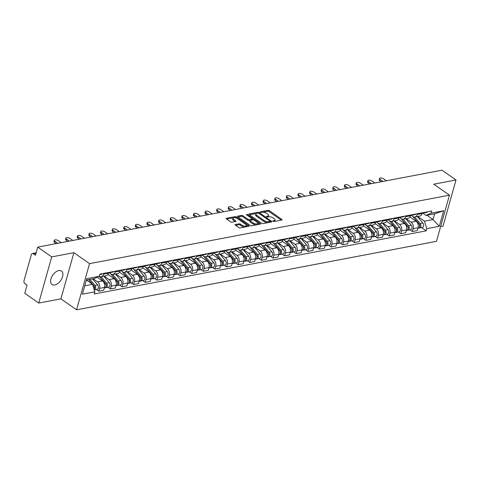 <?xml version="1.0" encoding="UTF-8"?>
<svg xmlns="http://www.w3.org/2000/svg" width="480" height="480" viewBox="0 0 480 480"><rect width="100%" height="100%" fill="white"/><g stroke="black" fill="none" stroke-linecap="round" stroke-linejoin="round"><path stroke-width="0.72" d="M273.012 221.256A0.726 0.306 15.7 0 0 274.002 221.496L281.772 220.02A1.038 0.432 15.7 0 0 282.078 219.816A1.038 0.432 15.7 0 0 281.814 219.396L269.412 210.708A1.038 0.432 15.7 0 0 267.996 210.366L260.232 211.842A0.726 0.306 15.7 0 0 260.016 211.986A0.726 0.306 15.7 0 0 260.202 212.28A0.726 0.306 15.7 0 0 261.192 212.52L262.2 212.328A3.318 1.386 15.7 0 1 266.742 213.426L267.774 214.152A3.318 1.386 15.7 0 1 268.626 215.49A3.318 1.386 15.7 0 1 267.642 216.138L266.634 216.33A0.726 0.306 15.7 0 0 266.418 216.474A0.726 0.306 15.7 0 0 266.604 216.768A0.726 0.306 15.7 0 0 267.6 217.008L268.602 216.816A3.318 1.386 15.7 0 1 273.144 217.914L274.182 218.64A3.318 1.386 15.7 0 1 275.034 219.978A3.318 1.386 15.7 0 1 274.044 220.626L273.042 220.818A0.726 0.306 15.7 0 0 272.826 220.962A0.726 0.306 15.7 0 0 273.012 221.256M54.732 284.988A8.232 4.806 125 0 0 61.812 278.646A8.232 4.806 125 0 0 61.476 271.044A8.232 4.806 125 0 0 58.776 270.588A8.232 4.806 125 0 0 51.696 276.93A8.232 4.806 125 0 0 52.032 284.532A8.232 4.806 125 0 0 54.732 284.988M235.368 224.52A1.038 0.432 15.7 0 0 235.056 224.724A1.038 0.432 15.7 0 0 235.32 225.144L238.8 227.58A1.038 0.432 15.7 0 0 240.222 227.922L248.844 226.284A1.038 0.432 15.7 0 0 249.156 226.08A1.038 0.432 15.7 0 0 248.886 225.66L236.49 216.972A1.038 0.432 15.7 0 0 235.068 216.63L226.446 218.268A1.038 0.432 15.7 0 0 226.14 218.472A1.038 0.432 15.7 0 0 226.404 218.892L230.604 221.838A1.038 0.432 15.7 0 0 232.026 222.18L235.716 221.478A1.038 0.432 15.7 0 0 236.022 221.274A1.038 0.432 15.7 0 0 235.758 220.854L233.676 219.396A2.772 1.158 15.7 0 1 232.962 218.274A2.772 1.158 15.7 0 1 234.786 217.698A2.772 1.158 15.7 0 1 237.582 218.652L245.748 224.37A2.772 1.158 15.7 0 1 246.456 225.492A2.772 1.158 15.7 0 1 244.632 226.068A2.772 1.158 15.7 0 1 241.836 225.114L240.474 224.16A1.038 0.432 15.7 0 0 239.058 223.818L235.368 224.52L235.212 225.054M89.538 263.652L73.89 252.684L51.702 256.908L37.74 247.122L442.038 170.196L456 179.976L433.812 184.2L449.46 195.168L89.538 263.652L76.56 309.804L436.482 241.32L449.46 195.168M261.528 223.254A1.038 0.432 15.7 0 0 262.95 223.596L271.572 221.958A1.038 0.432 15.7 0 0 271.884 221.754A1.038 0.432 15.7 0 0 271.614 221.334L259.218 212.646A1.038 0.432 15.7 0 0 257.802 212.304L249.174 213.948A1.038 0.432 15.7 0 0 248.868 214.146A1.038 0.432 15.7 0 0 249.132 214.566L261.528 223.254M260.208 224.118L251.586 225.762A1.038 0.432 15.7 0 1 250.164 225.414L237.768 216.732A1.038 0.432 15.7 0 1 237.504 216.312A1.038 0.432 15.7 0 1 237.81 216.108L241.5 215.406A1.038 0.432 15.7 0 1 242.922 215.748L247.95 219.27A1.038 0.432 15.7 0 0 249.366 219.618L251.814 219.15A1.038 0.432 15.7 0 0 252.126 218.946A1.038 0.432 15.7 0 0 251.856 218.526L246.624 214.86A0.726 0.306 15.7 0 1 246.438 214.566A0.726 0.306 15.7 0 1 246.918 214.416A0.726 0.306 15.7 0 1 247.65 214.668L260.25 223.5A1.038 0.432 15.7 0 1 260.52 223.92A1.038 0.432 15.7 0 1 260.208 224.118M51.702 256.908L38.724 303.06L24.762 293.28L27.06 285.108L24.882 283.584A2.112 1.47 -100.8 0 1 24 280.752L31.344 254.628A2.112 1.47 -100.8 0 1 32.352 253.536L36.138 252.816M440.628 226.59L443.028 226.134L456 179.976M38.724 303.06L60.912 298.842L76.56 309.804M37.74 247.122L35.442 255.288L33.264 253.764A2.112 1.47 -100.8 0 0 32.352 253.536M417.396 213.72L417.18 214.488A4.854 3.378 79.2 0 1 414.864 216.996L419.778 216.06A4.854 3.378 -100.8 0 0 422.094 213.552L422.31 212.784M406.11 218.658L411.15 222.192A4.854 3.378 79.2 0 1 413.184 228.702L418.098 227.766A4.854 3.378 -100.8 0 0 416.064 221.256L409.95 216.972M418.098 227.766L417.306 230.58L412.392 231.516L409.98 229.824M414.864 216.996A4.854 3.378 79.2 0 1 412.758 216.468L411.15 215.34M413.184 228.702L412.392 231.516M405.78 215.928L405.564 216.696A4.854 3.378 79.2 0 1 403.248 219.204L408.162 218.268A4.854 3.378 -100.8 0 0 410.478 215.76L410.694 214.992M398.37 232.038L400.782 233.73L405.696 232.794L406.482 229.974A4.854 3.378 -100.8 0 0 404.448 223.47L398.334 219.18M403.248 219.204A4.854 3.378 79.2 0 1 401.148 218.682L399.534 217.554M394.494 220.866L399.534 224.406A4.854 3.378 79.2 0 1 401.568 230.91L400.782 233.73M394.17 218.136L393.954 218.904A4.854 3.378 79.2 0 1 391.632 221.412L396.546 220.476A4.854 3.378 -100.8 0 0 398.868 217.968L399.084 217.2M386.754 234.246L389.166 235.938L394.08 235.002L394.872 232.188A4.854 3.378 -100.8 0 0 392.838 225.678L386.718 221.394M391.632 221.412A4.854 3.378 79.2 0 1 389.532 220.89L387.918 219.762M382.878 223.08L387.924 226.614A4.854 3.378 79.2 0 1 389.958 233.124L389.166 235.938M382.554 220.35L382.338 221.118A4.854 3.378 79.2 0 1 380.016 223.626L384.93 222.69A4.854 3.378 -100.8 0 0 387.252 220.182L387.468 219.414M375.138 236.46L377.55 238.146L382.464 237.21L383.256 234.396A4.854 3.378 -100.8 0 0 381.222 227.886L375.102 223.602M380.016 223.626A4.854 3.378 79.2 0 1 377.916 223.098L376.302 221.97M371.262 225.288L376.308 228.822A4.854 3.378 79.2 0 1 378.342 235.332L377.55 238.146M370.938 222.558L370.722 223.326A4.854 3.378 79.2 0 1 368.4 225.834L373.314 224.898A4.854 3.378 -100.8 0 0 375.636 222.39L375.852 221.622M363.522 238.668L365.934 240.36L370.848 239.424L371.64 236.604A4.854 3.378 -100.8 0 0 369.606 230.1L363.486 225.81M368.4 225.834A4.854 3.378 79.2 0 1 366.3 225.312L364.692 224.184M359.646 227.496L364.692 231.036A4.854 3.378 79.2 0 1 366.726 237.54L365.934 240.36M359.322 224.766L359.106 225.534A4.854 3.378 79.2 0 1 356.784 228.042L361.698 227.106A4.854 3.378 -100.8 0 0 364.02 224.598L364.236 223.83M351.906 240.876L354.318 242.568L359.232 241.632L360.024 238.818A4.854 3.378 -100.8 0 0 357.99 232.308L351.87 228.024M356.784 228.042A4.854 3.378 79.2 0 1 354.684 227.52L353.076 226.392M348.03 229.71L353.076 233.244A4.854 3.378 79.2 0 1 355.11 239.754L354.318 242.568M347.706 226.98L347.49 227.748A4.854 3.378 79.2 0 1 345.168 230.256L350.082 229.32A4.854 3.378 -100.8 0 0 352.404 226.812L352.62 226.044M340.29 243.09L342.702 244.776L347.616 243.84L348.408 241.026A4.854 3.378 -100.8 0 0 346.374 234.516L340.254 230.232M345.168 230.256A4.854 3.378 79.2 0 1 343.068 229.728L341.46 228.6M336.414 231.918L341.46 235.452A4.854 3.378 79.2 0 1 343.494 241.962L342.702 244.776M336.09 229.188L335.874 229.956A4.854 3.378 79.2 0 1 333.552 232.464L338.472 231.528A4.854 3.378 -100.8 0 0 340.788 229.02L341.004 228.252M328.674 245.298L331.086 246.99L336 246.054L336.792 243.24A4.854 3.378 -100.8 0 0 334.758 236.73L328.644 232.44M333.552 232.464A4.854 3.378 79.2 0 1 331.452 231.942L329.844 230.814M324.804 234.132L329.844 237.666A4.854 3.378 79.2 0 1 331.878 244.17L331.086 246.99M324.474 231.396L324.258 232.164A4.854 3.378 79.2 0 1 321.942 234.672L326.856 233.736A4.854 3.378 -100.8 0 0 329.172 231.228L329.388 230.46M317.058 247.506L319.47 249.198L324.384 248.262L325.176 245.448A4.854 3.378 -100.8 0 0 323.142 238.938L317.028 234.654M321.942 234.672A4.854 3.378 79.2 0 1 319.836 234.15L318.228 233.022M313.188 236.34L318.228 239.874A4.854 3.378 79.2 0 1 320.262 246.384L319.47 249.198M312.858 233.61L312.642 234.378A4.854 3.378 79.2 0 1 310.326 236.886L315.24 235.95A4.854 3.378 -100.8 0 0 317.556 233.442L317.772 232.674M305.448 249.72L307.86 251.406L312.774 250.47L313.56 247.656A4.854 3.378 -100.8 0 0 311.526 241.146L305.412 236.862M310.326 236.886A4.854 3.378 79.2 0 1 308.226 236.358L306.612 235.23M301.572 238.548L306.612 242.082A4.854 3.378 79.2 0 1 308.646 248.592L307.86 251.406M301.248 235.818L301.032 236.586A4.854 3.378 79.2 0 1 298.71 239.094L303.624 238.158A4.854 3.378 -100.8 0 0 305.946 235.65L306.162 234.882M293.832 251.928L296.244 253.62L301.158 252.684L301.95 249.87A4.854 3.378 -100.8 0 0 299.916 243.36L293.796 239.07M298.71 239.094A4.854 3.378 79.2 0 1 296.61 238.572L294.996 237.444M289.956 240.762L295.002 244.296A4.854 3.378 79.2 0 1 297.036 250.8L296.244 253.62M289.632 238.026L289.416 238.794A4.854 3.378 79.2 0 1 287.094 241.302L292.008 240.366A4.854 3.378 -100.8 0 0 294.33 237.858L294.546 237.096M282.216 254.136L284.628 255.828L289.542 254.892L290.334 252.078A4.854 3.378 -100.8 0 0 288.3 245.568L282.18 241.284M287.094 241.302A4.854 3.378 79.2 0 1 284.994 240.78L283.386 239.652M278.34 242.97L283.386 246.504A4.854 3.378 79.2 0 1 285.42 253.014L284.628 255.828M278.016 240.24L277.8 241.008A4.854 3.378 79.2 0 1 275.478 243.516L280.392 242.58A4.854 3.378 -100.8 0 0 282.714 240.072L282.93 239.304M270.6 256.35L273.012 258.036L277.926 257.1L278.718 254.286A4.854 3.378 -100.8 0 0 276.684 247.782L270.564 243.492M275.478 243.516A4.854 3.378 79.2 0 1 273.378 242.988L271.77 241.86M266.724 245.178L271.77 248.712A4.854 3.378 79.2 0 1 273.804 255.222L273.012 258.036M266.4 242.448L266.184 243.216A4.854 3.378 79.2 0 1 263.862 245.724L268.776 244.788A4.854 3.378 -100.8 0 0 271.098 242.28L271.314 241.512M258.984 258.558L261.396 260.25L266.31 259.314L267.102 256.5A4.854 3.378 -100.8 0 0 265.068 249.99L258.948 245.7M263.862 245.724A4.854 3.378 79.2 0 1 261.762 245.202L260.154 244.074M255.108 247.392L260.154 250.926A4.854 3.378 79.2 0 1 262.188 257.43L261.396 260.25M254.784 244.656L254.568 245.424A4.854 3.378 79.2 0 1 252.246 247.932L257.16 246.996A4.854 3.378 -100.8 0 0 259.482 244.494L259.698 243.726M247.368 260.766L249.78 262.458L254.694 261.522L255.486 258.708A4.854 3.378 -100.8 0 0 253.452 252.198L247.332 247.914M252.246 247.932A4.854 3.378 79.2 0 1 250.146 247.41L248.538 246.282M243.492 249.6L248.538 253.134A4.854 3.378 79.2 0 1 250.572 259.644L249.78 262.458M243.168 246.87L242.952 247.638A4.854 3.378 79.2 0 1 240.636 250.146L245.55 249.21A4.854 3.378 -100.8 0 0 247.866 246.702L248.082 245.934M235.752 262.98L238.164 264.666L243.078 263.736L243.87 260.916A4.854 3.378 -100.8 0 0 241.836 254.412L235.722 250.122M240.636 250.146A4.854 3.378 79.2 0 1 238.53 249.618L236.922 248.49M231.882 251.808L236.922 255.342A4.854 3.378 79.2 0 1 238.956 261.852L238.164 264.666M231.552 249.078L231.336 249.846A4.854 3.378 79.2 0 1 229.02 252.354L233.934 251.418A4.854 3.378 -100.8 0 0 236.25 248.91L236.466 248.142M224.136 265.188L226.548 266.88L231.462 265.944L232.254 263.13A4.854 3.378 -100.8 0 0 230.22 256.62L224.106 252.33M229.02 252.354A4.854 3.378 79.2 0 1 226.914 251.832L225.306 250.704M220.266 254.022L225.306 257.556A4.854 3.378 79.2 0 1 227.34 264.06L226.548 266.88M219.936 251.286L219.72 252.054A4.854 3.378 79.2 0 1 217.404 254.562L222.318 253.632A4.854 3.378 -100.8 0 0 224.634 251.124L224.85 250.356M212.526 267.396L214.938 269.088L219.852 268.152L220.638 265.338A4.854 3.378 -100.8 0 0 218.604 258.828L212.49 254.544M217.404 254.562A4.854 3.378 79.2 0 1 215.304 254.04L213.69 252.912M208.65 256.23L213.69 259.764A4.854 3.378 79.2 0 1 215.724 266.274L214.938 269.088M208.326 253.5L208.11 254.268A4.854 3.378 79.2 0 1 205.788 256.776L210.702 255.84A4.854 3.378 -100.8 0 0 213.024 253.332L213.24 252.564M200.91 269.61L203.322 271.296L208.236 270.366L209.028 267.546A4.854 3.378 -100.8 0 0 206.994 261.042L200.874 256.752M205.788 256.776A4.854 3.378 79.2 0 1 203.688 256.248L202.074 255.12M197.034 258.438L202.08 261.972A4.854 3.378 79.2 0 1 204.114 268.482L203.322 271.296M196.71 255.708L196.494 256.476A4.854 3.378 79.2 0 1 194.172 258.984L199.086 258.048A4.854 3.378 -100.8 0 0 201.408 255.54L201.624 254.772M189.294 271.818L191.706 273.51L196.62 272.574L197.412 269.76A4.854 3.378 -100.8 0 0 195.378 263.25L189.258 258.96M194.172 258.984A4.854 3.378 79.2 0 1 192.072 258.462L190.464 257.334M185.418 260.652L190.464 264.186A4.854 3.378 79.2 0 1 192.498 270.69L191.706 273.51M185.094 257.916L184.878 258.684A4.854 3.378 79.2 0 1 182.556 261.192L187.47 260.262A4.854 3.378 -100.8 0 0 189.792 257.754L190.008 256.986M177.678 274.026L180.09 275.718L185.004 274.782L185.796 271.968A4.854 3.378 -100.8 0 0 183.762 265.458L177.642 261.174M182.556 261.192A4.854 3.378 79.2 0 1 180.456 260.67L178.848 259.542M173.802 262.86L178.848 266.394A4.854 3.378 79.2 0 1 180.882 272.904L180.09 275.718M173.478 260.13L173.262 260.898A4.854 3.378 79.2 0 1 170.94 263.406L175.854 262.47A4.854 3.378 -100.8 0 0 178.176 259.962L178.392 259.194M166.062 276.24L168.474 277.926L173.388 276.996L174.18 274.176A4.854 3.378 -100.8 0 0 172.146 267.672L166.026 263.382M170.94 263.406A4.854 3.378 79.2 0 1 168.84 262.884L167.232 261.756M162.186 265.068L167.232 268.602A4.854 3.378 79.2 0 1 169.266 275.112L168.474 277.926M161.862 262.338L161.646 263.106A4.854 3.378 79.2 0 1 159.324 265.614L164.238 264.678A4.854 3.378 -100.8 0 0 166.56 262.17L166.776 261.402M154.446 278.448L156.858 280.14L161.772 279.204L162.564 276.39A4.854 3.378 -100.8 0 0 160.53 269.88L154.41 265.59M159.324 265.614A4.854 3.378 79.2 0 1 157.224 265.092L155.616 263.964M150.57 267.282L155.616 270.816A4.854 3.378 79.2 0 1 157.65 277.326L156.858 280.14M150.246 264.546L150.03 265.314A4.854 3.378 79.2 0 1 147.714 267.822L152.628 266.892A4.854 3.378 -100.8 0 0 154.944 264.384L155.16 263.616M142.83 280.656L145.242 282.348L150.156 281.412L150.948 278.598A4.854 3.378 -100.8 0 0 148.914 272.088L142.8 267.804M147.714 267.822A4.854 3.378 79.2 0 1 145.608 267.3L144 266.172M138.96 269.49L144 273.024A4.854 3.378 79.2 0 1 146.034 279.534L145.242 282.348M138.63 266.76L138.414 267.528A4.854 3.378 79.2 0 1 136.098 270.036L141.012 269.1A4.854 3.378 -100.8 0 0 143.328 266.592L143.544 265.824M131.214 282.87L133.626 284.556L138.54 283.626L139.332 280.806A4.854 3.378 -100.8 0 0 137.298 274.302L131.184 270.012M136.098 270.036A4.854 3.378 79.2 0 1 133.992 269.514L132.384 268.386M127.344 271.698L132.384 275.232A4.854 3.378 79.2 0 1 134.418 281.742L133.626 284.556M127.014 268.968L126.798 269.736A4.854 3.378 79.2 0 1 124.482 272.244L129.396 271.308A4.854 3.378 -100.8 0 0 131.712 268.8L131.928 268.032M119.604 285.078L122.016 286.77L126.93 285.834L127.716 283.02A4.854 3.378 -100.8 0 0 125.682 276.51L119.568 272.22M124.482 272.244A4.854 3.378 79.2 0 1 122.382 271.722L120.768 270.594M115.728 273.912L120.768 277.446A4.854 3.378 79.2 0 1 122.802 283.956L122.016 286.77M115.404 271.182L115.188 271.944A4.854 3.378 79.2 0 1 112.866 274.452L117.78 273.522A4.854 3.378 -100.8 0 0 120.102 271.014L120.318 270.246M107.988 287.286L110.4 288.978L115.314 288.042L116.106 285.228A4.854 3.378 -100.8 0 0 114.072 278.718L107.952 274.434M112.866 274.452A4.854 3.378 79.2 0 1 110.766 273.93L109.152 272.802M104.112 276.12L109.158 279.654A4.854 3.378 79.2 0 1 111.192 286.164L110.4 288.978M103.788 273.39L103.572 274.158A4.854 3.378 79.2 0 1 101.25 276.666L106.164 275.73A4.854 3.378 -100.8 0 0 108.486 273.222L108.702 272.454M96.372 289.5L98.784 291.186L103.698 290.256L104.49 287.436A4.854 3.378 -100.8 0 0 102.456 280.932L97.176 277.23M101.25 276.666A4.854 3.378 79.2 0 1 99.252 276.21L106.002 284.166A1.266 0.882 79.2 0 1 106.05 286.146M93.144 278.784L97.542 281.868A4.854 3.378 79.2 0 1 99.576 288.372L98.784 291.186M417.726 216.45L424.452 221.166L433.014 219.534L434.622 213.81L426.06 215.442L422.766 213.132M426.936 215.274L433.014 219.534L439.302 226.284L426.792 228.66L424.452 221.166M426.06 215.442L431.154 213.156L443.664 210.774L439.302 226.284M84.72 285.804L92.526 284.322L94.866 291.816L94.254 293.988L426.186 230.832L426.792 228.66M94.866 291.816L82.356 294.198L86.718 278.688L99.228 276.312L94.134 278.598L86.328 280.08M431.154 213.156L431.766 210.984L99.834 274.14L99.228 276.312M73.89 252.684L60.912 298.842M92.526 284.322L86.442 280.062M421.596 227.616L426.186 230.832M443.664 210.774L434.622 213.81M274.056 221.484A3.318 1.386 15.7 0 0 274.77 220.902L275.034 219.978M267.648 216.996A3.318 1.386 15.7 0 0 268.368 216.414L268.626 215.49M281.262 220.116L269.154 211.632A1.038 0.432 15.7 0 0 267.732 211.29L262.5 212.286M256.632 213.402L249.426 214.77M271.062 222.054L270.012 221.316M269.808 221.436A0.726 0.306 15.7 0 0 270.024 221.292A0.726 0.306 15.7 0 0 269.838 220.998L258.954 213.372A0.726 0.306 15.7 0 0 257.958 213.132L256.902 213.336A3.318 1.386 15.7 0 0 255.912 213.984A3.318 1.386 15.7 0 0 256.764 215.322L264.204 220.536A3.318 1.386 15.7 0 0 268.746 221.634L269.808 221.436L269.55 222.342M269.664 222.324A0.726 0.306 15.7 0 0 269.76 222.216L270.024 221.292M255.912 213.984L255.654 214.908A3.318 1.386 15.7 0 0 256.506 216.246L256.764 215.322M268.188 222.6A3.318 1.386 15.7 0 1 263.946 221.46L256.506 216.246M238.062 216.936L241.242 216.33L241.5 215.406M250.188 220.332L249.108 220.536A1.038 0.432 15.7 0 1 247.692 220.194L242.664 216.672A1.038 0.432 15.7 0 0 241.242 216.33M251.7 220.032A1.038 0.432 15.7 0 0 251.868 219.87L252.126 218.946M252.132 218.91L253.494 219.87M257.7 222.816L259.698 224.214M253.164 222.93A2.772 1.158 15.7 0 0 255.966 223.884A2.772 1.158 15.7 0 0 257.79 223.308A2.772 1.158 15.7 0 0 257.076 222.186L254.202 220.17A1.038 0.432 15.7 0 0 252.78 219.828L250.332 220.29A1.038 0.432 15.7 0 0 250.026 220.494A1.038 0.432 15.7 0 0 250.29 220.914L253.164 222.93L252.906 223.854A2.772 1.158 15.7 0 0 255.702 224.808A2.772 1.158 15.7 0 0 257.532 224.232L257.79 223.308M250.026 220.494L249.762 221.418A1.038 0.432 15.7 0 0 250.032 221.838L250.29 220.914M252.906 223.854L250.032 221.838M245.1 226.998A2.772 1.158 15.7 0 1 241.578 226.038L240.216 225.084A1.038 0.432 15.7 0 0 238.794 224.742L235.614 225.348M245.616 226.896A2.772 1.158 15.7 0 0 246.198 226.416L246.456 225.492M232.962 218.274L232.704 219.198A2.772 1.158 15.7 0 0 233.412 220.32L233.676 219.396M235.206 221.574L233.412 220.32M236.526 218.1L236.232 217.896A1.038 0.432 15.7 0 0 234.81 217.554L234.066 217.692M233.544 217.794L226.698 219.096M248.334 226.38L246.372 225.006M412.704 216.432L418.914 223.746A2.64 1.836 79.2 0 1 419.664 226.452A2.64 1.836 79.2 0 1 418.32 228.24L417.948 228.312M419.406 224.568L419.844 224.874M412.86 216.534L419.61 224.496A1.266 0.882 79.2 0 1 419.664 226.476M414.678 217.02L420.18 223.506A2.64 1.836 79.2 0 1 420.93 226.212A2.64 1.836 79.2 0 1 419.58 228A2.64 1.836 79.2 0 1 418.92 227.958M417.36 216.516L422.856 222.996A2.64 1.836 79.2 0 1 423.612 225.702A2.64 1.836 79.2 0 1 422.262 227.49L419.58 228M423.15 212.91L423.156 212.91A2.64 1.836 -100.8 0 0 423.81 212.952A2.64 1.836 -100.8 0 0 424.734 212.322M423.81 212.952L426.492 212.442A2.64 1.836 -100.8 0 0 427.416 211.812M381.378 181.734L379.818 180.636A2.43 1.014 -164.3 0 1 379.194 179.658L379.53 178.458A2.43 1.014 15.7 0 0 380.154 179.436L382.992 181.428M422.178 213.264L422.544 213.192A2.64 1.836 -100.8 0 0 423.468 212.562M386.418 180.774L383.58 178.788A2.43 1.014 15.7 0 0 381.126 177.948A2.43 1.014 15.7 0 0 379.53 178.458M401.088 218.64L407.298 225.954A2.64 1.836 79.2 0 1 408.048 228.66A2.64 1.836 79.2 0 1 406.704 230.454L406.332 230.52M407.79 226.776L408.228 227.082M401.244 218.748L407.994 226.704A1.266 0.882 79.2 0 1 408.048 228.684M403.062 219.228L408.564 225.714A2.64 1.836 79.2 0 1 409.314 228.42A2.64 1.836 79.2 0 1 407.97 230.208A2.64 1.836 79.2 0 1 407.304 230.166M405.744 218.73L411.24 225.204A2.64 1.836 79.2 0 1 411.996 227.91A2.64 1.836 79.2 0 1 410.646 229.698L407.97 230.208M389.472 220.848L395.682 228.168A2.64 1.836 79.2 0 1 396.432 230.874A2.64 1.836 79.2 0 1 395.088 232.662L394.716 232.734M396.174 228.99L396.612 229.296M389.628 220.956L396.384 228.912A1.266 0.882 79.2 0 1 396.432 230.892M391.446 221.442L396.948 227.928A2.64 1.836 79.2 0 1 397.698 230.628A2.64 1.836 79.2 0 1 396.354 232.422A2.64 1.836 79.2 0 1 395.688 232.374M394.128 220.938L399.63 227.418A2.64 1.836 79.2 0 1 400.38 230.118A2.64 1.836 79.2 0 1 399.03 231.912L396.354 232.422M411.534 215.118L411.54 215.118A2.64 1.836 -100.8 0 0 412.2 215.166A2.64 1.836 -100.8 0 0 413.118 214.53M412.2 215.166L414.876 214.656A2.64 1.836 -100.8 0 0 415.8 214.02M369.768 183.942L368.202 182.85A2.43 1.014 -164.3 0 1 367.578 181.866L367.914 180.666A2.43 1.014 15.7 0 0 368.538 181.65L371.376 183.636M410.562 215.472L410.934 215.406A2.64 1.836 -100.8 0 0 411.852 214.77M374.802 182.988L371.964 180.996A2.43 1.014 15.7 0 0 369.51 180.162A2.43 1.014 15.7 0 0 367.914 180.666M399.918 217.326L399.924 217.332A2.64 1.836 -100.8 0 0 400.584 217.374A2.64 1.836 -100.8 0 0 401.502 216.744M400.584 217.374L403.26 216.864A2.64 1.836 -100.8 0 0 404.184 216.234M358.152 186.156L356.586 185.058A2.43 1.014 -164.3 0 1 355.962 184.074L356.298 182.874A2.43 1.014 15.7 0 0 356.922 183.858L359.76 185.85M398.946 217.686L399.318 217.614A2.64 1.836 -100.8 0 0 400.236 216.984M363.186 185.196L360.348 183.21A2.43 1.014 15.7 0 0 357.9 182.37A2.43 1.014 15.7 0 0 356.298 182.874M377.856 223.062L384.066 230.376A2.64 1.836 79.2 0 1 384.822 233.082A2.64 1.836 79.2 0 1 383.472 234.87L383.1 234.942M384.564 231.198L384.996 231.504M378.012 223.17L384.768 231.126A1.266 0.882 79.2 0 1 384.816 233.106M379.83 223.65L385.332 230.136A2.64 1.836 79.2 0 1 386.088 232.842A2.64 1.836 79.2 0 1 384.738 234.63A2.64 1.836 79.2 0 1 384.072 234.588M382.518 223.146L388.014 229.626A2.64 1.836 79.2 0 1 388.764 232.332A2.64 1.836 79.2 0 1 387.42 234.12L384.738 234.63M366.246 225.27L372.45 232.584A2.64 1.836 79.2 0 1 373.206 235.29A2.64 1.836 79.2 0 1 371.856 237.084L371.484 237.15M372.948 233.406L373.38 233.712M366.396 225.378L373.152 233.334A1.266 0.882 79.2 0 1 373.2 235.314M368.214 225.864L373.716 232.344A2.64 1.836 79.2 0 1 374.472 235.05A2.64 1.836 79.2 0 1 373.122 236.838A2.64 1.836 79.2 0 1 372.456 236.796M370.902 225.36L376.398 231.834A2.64 1.836 79.2 0 1 377.148 234.54A2.64 1.836 79.2 0 1 375.804 236.328L373.122 236.838M354.63 227.478L360.834 234.798A2.64 1.836 79.2 0 1 361.59 237.504A2.64 1.836 79.2 0 1 360.24 239.292L359.868 239.364M361.332 235.62L361.764 235.926M354.786 227.586L361.536 235.542A1.266 0.882 79.2 0 1 361.584 237.522M356.598 228.072L362.1 234.558A2.64 1.836 79.2 0 1 362.856 237.264A2.64 1.836 79.2 0 1 361.506 239.052A2.64 1.836 79.2 0 1 360.84 239.004M359.286 227.568L364.782 234.048A2.64 1.836 79.2 0 1 365.538 236.754A2.64 1.836 79.2 0 1 364.188 238.542L361.506 239.052M388.302 219.54L388.308 219.54A2.64 1.836 -100.8 0 0 388.968 219.582A2.64 1.836 -100.8 0 0 389.886 218.952M388.968 219.582L391.65 219.072A2.64 1.836 -100.8 0 0 392.568 218.442M346.536 188.364L344.97 187.266A2.43 1.014 -164.3 0 1 344.346 186.288L344.682 185.088A2.43 1.014 15.7 0 0 345.306 186.066L348.15 188.058M387.33 219.894L387.702 219.822A2.64 1.836 -100.8 0 0 388.626 219.192M351.57 187.404L348.732 185.418A2.43 1.014 15.7 0 0 346.284 184.578A2.43 1.014 15.7 0 0 344.682 185.088M376.686 221.748L376.692 221.754A2.64 1.836 -100.8 0 0 377.352 221.796A2.64 1.836 -100.8 0 0 378.276 221.16M377.352 221.796L380.034 221.286A2.64 1.836 -100.8 0 0 380.952 220.65M334.92 190.572L333.354 189.48A2.43 1.014 -164.3 0 1 332.73 188.496L333.066 187.296A2.43 1.014 15.7 0 0 333.696 188.28L336.534 190.266M375.714 222.102L376.086 222.036A2.64 1.836 -100.8 0 0 377.01 221.4M339.954 189.618L337.116 187.626A2.43 1.014 15.7 0 0 334.668 186.792A2.43 1.014 15.7 0 0 333.066 187.296M365.07 223.962L365.076 223.962A2.64 1.836 -100.8 0 0 365.736 224.004A2.64 1.836 -100.8 0 0 366.66 223.374M365.736 224.004L368.418 223.494A2.64 1.836 -100.8 0 0 369.336 222.864M323.304 192.786L321.738 191.688A2.43 1.014 -164.3 0 1 321.114 190.704L321.456 189.504A2.43 1.014 15.7 0 0 322.08 190.488L324.918 192.48M364.098 224.316L364.47 224.244A2.64 1.836 -100.8 0 0 365.394 223.614M328.344 191.826L325.5 189.84A2.43 1.014 15.7 0 0 323.052 189A2.43 1.014 15.7 0 0 321.456 189.504M343.014 229.692L349.218 237.006A2.64 1.836 79.2 0 1 349.974 239.712A2.64 1.836 79.2 0 1 348.624 241.5L348.258 241.572M349.716 237.828L350.154 238.134M343.17 229.8L349.92 237.756A1.266 0.882 79.2 0 1 349.968 239.736M344.982 230.28L350.484 236.766A2.64 1.836 79.2 0 1 351.24 239.472A2.64 1.836 79.2 0 1 349.89 241.26A2.64 1.836 79.2 0 1 349.23 241.218M347.67 229.776L353.166 236.256A2.64 1.836 79.2 0 1 353.922 238.962A2.64 1.836 79.2 0 1 352.572 240.75L349.89 241.26M353.454 226.17L353.466 226.17A2.64 1.836 -100.8 0 0 354.12 226.212A2.64 1.836 -100.8 0 0 355.044 225.582M354.12 226.212L356.802 225.702A2.64 1.836 -100.8 0 0 357.726 225.072M311.688 194.994L310.128 193.902A2.43 1.014 -164.3 0 1 309.498 192.918L309.84 191.718A2.43 1.014 15.7 0 0 310.464 192.702L313.302 194.688M352.482 226.524L352.854 226.452A2.64 1.836 -100.8 0 0 353.778 225.822M316.728 194.034L313.89 192.048A2.43 1.014 15.7 0 0 311.436 191.208A2.43 1.014 15.7 0 0 309.84 191.718M331.398 231.9L337.602 239.214A2.64 1.836 79.2 0 1 338.358 241.92A2.64 1.836 79.2 0 1 337.008 243.714L336.642 243.78M338.1 240.036L338.538 240.342M331.554 232.008L338.304 239.964A1.266 0.882 79.2 0 1 338.358 241.944M333.366 232.494L338.868 238.974A2.64 1.836 79.2 0 1 339.624 241.68A2.64 1.836 79.2 0 1 338.274 243.468A2.64 1.836 79.2 0 1 337.614 243.426M336.054 231.99L341.55 238.464A2.64 1.836 79.2 0 1 342.306 241.17A2.64 1.836 79.2 0 1 340.956 242.958L338.274 243.468M341.844 228.378L341.85 228.384A2.64 1.836 -100.8 0 0 342.504 228.426A2.64 1.836 -100.8 0 0 343.428 227.79M342.504 228.426L345.186 227.916A2.64 1.836 -100.8 0 0 346.11 227.28M300.072 197.208L298.512 196.11A2.43 1.014 -164.3 0 1 297.888 195.126L298.224 193.926A2.43 1.014 15.7 0 0 298.848 194.91L301.686 196.896M340.872 228.732L341.238 228.666A2.64 1.836 -100.8 0 0 342.162 228.03M305.112 196.248L302.274 194.256A2.43 1.014 15.7 0 0 299.82 193.422A2.43 1.014 15.7 0 0 298.224 193.926M319.782 234.108L325.992 241.428A2.64 1.836 79.2 0 1 326.742 244.134A2.64 1.836 79.2 0 1 325.398 245.922L325.026 245.994M326.484 242.25L326.922 242.556M319.938 234.216L326.688 242.178A1.266 0.882 79.2 0 1 326.742 244.152M321.756 234.702L327.258 241.188A2.64 1.836 79.2 0 1 328.008 243.894A2.64 1.836 79.2 0 1 326.664 245.682A2.64 1.836 79.2 0 1 325.998 245.634M324.438 234.198L329.934 240.678A2.64 1.836 79.2 0 1 330.69 243.384A2.64 1.836 79.2 0 1 329.34 245.172L326.664 245.682M330.228 230.592L330.234 230.592A2.64 1.836 -100.8 0 0 330.888 230.634A2.64 1.836 -100.8 0 0 331.812 230.004M330.888 230.634L333.57 230.124A2.64 1.836 -100.8 0 0 334.494 229.494M288.456 199.416L286.896 198.318A2.43 1.014 -164.3 0 1 286.272 197.334L286.608 196.134A2.43 1.014 15.7 0 0 287.232 197.118L290.07 199.11M329.256 230.946L329.622 230.874A2.64 1.836 -100.8 0 0 330.546 230.244M293.496 198.456L290.658 196.47A2.43 1.014 15.7 0 0 288.204 195.63A2.43 1.014 15.7 0 0 286.608 196.134M308.166 236.322L314.376 243.636A2.64 1.836 79.2 0 1 315.126 246.342A2.64 1.836 79.2 0 1 313.782 248.13L313.41 248.202M314.868 244.458L315.306 244.764M308.322 236.43L315.072 244.386A1.266 0.882 79.2 0 1 315.126 246.366M310.14 236.91L315.642 243.396A2.64 1.836 79.2 0 1 316.392 246.102A2.64 1.836 79.2 0 1 315.048 247.89A2.64 1.836 79.2 0 1 314.382 247.848M312.822 236.406L318.318 242.886A2.64 1.836 79.2 0 1 319.074 245.592A2.64 1.836 79.2 0 1 317.724 247.38L315.048 247.89M318.612 232.8L318.618 232.8A2.64 1.836 -100.8 0 0 319.278 232.842A2.64 1.836 -100.8 0 0 320.196 232.212M319.278 232.842L321.954 232.332A2.64 1.836 -100.8 0 0 322.878 231.702M276.846 201.624L275.28 200.532A2.43 1.014 -164.3 0 1 274.656 199.548L274.992 198.348A2.43 1.014 15.7 0 0 275.616 199.332L278.454 201.318M317.64 233.154L318.012 233.082A2.64 1.836 -100.8 0 0 318.93 232.452M281.88 200.664L279.042 198.678A2.43 1.014 15.7 0 0 276.588 197.838A2.43 1.014 15.7 0 0 274.992 198.348M296.55 238.53L302.76 245.844A2.64 1.836 79.2 0 1 303.51 248.55A2.64 1.836 79.2 0 1 302.166 250.344L301.794 250.41M303.252 246.666L303.69 246.972M296.706 238.638L303.462 246.594A1.266 0.882 79.2 0 1 303.51 248.574M298.524 239.124L304.026 245.604A2.64 1.836 79.2 0 1 304.776 248.31A2.64 1.836 79.2 0 1 303.432 250.098A2.64 1.836 79.2 0 1 302.766 250.056M301.206 238.62L306.708 245.094A2.64 1.836 79.2 0 1 307.458 247.8A2.64 1.836 79.2 0 1 306.108 249.588L303.432 250.098M284.934 240.744L291.144 248.058A2.64 1.836 79.2 0 1 291.9 250.764A2.64 1.836 79.2 0 1 290.55 252.552L290.178 252.624M291.642 248.88L292.074 249.186M285.09 240.846L291.846 248.808A1.266 0.882 79.2 0 1 291.894 250.782M286.908 241.332L292.41 247.818A2.64 1.836 79.2 0 1 293.166 250.524A2.64 1.836 79.2 0 1 291.816 252.312A2.64 1.836 79.2 0 1 291.15 252.264M289.596 240.828L295.092 247.308A2.64 1.836 79.2 0 1 295.842 250.014A2.64 1.836 79.2 0 1 294.498 251.802L291.816 252.312M273.324 242.952L279.528 250.266A2.64 1.836 79.2 0 1 280.284 252.972A2.64 1.836 79.2 0 1 278.934 254.76L278.562 254.832M280.026 251.088L280.458 251.394M273.474 243.06L280.23 251.016A1.266 0.882 79.2 0 1 280.278 252.996M275.292 243.54L280.794 250.026A2.64 1.836 79.2 0 1 281.55 252.732A2.64 1.836 79.2 0 1 280.2 254.52A2.64 1.836 79.2 0 1 279.534 254.478M277.98 243.036L283.476 249.516A2.64 1.836 79.2 0 1 284.226 252.222A2.64 1.836 79.2 0 1 282.882 254.01L280.2 254.52M261.708 245.16L267.912 252.474A2.64 1.836 79.2 0 1 268.668 255.18A2.64 1.836 79.2 0 1 267.318 256.974L266.946 257.04M268.41 253.296L268.842 253.602M261.864 245.268L268.614 253.224A1.266 0.882 79.2 0 1 268.662 255.204M263.676 245.754L269.178 252.234A2.64 1.836 79.2 0 1 269.934 254.94A2.64 1.836 79.2 0 1 268.584 256.734A2.64 1.836 79.2 0 1 267.918 256.686M266.364 245.25L271.86 251.724A2.64 1.836 79.2 0 1 272.616 254.43A2.64 1.836 79.2 0 1 271.266 256.224L268.584 256.734M250.092 247.374L256.296 254.688A2.64 1.836 79.2 0 1 257.052 257.394A2.64 1.836 79.2 0 1 255.702 259.182L255.336 259.254M256.794 255.51L257.232 255.816M250.248 247.476L256.998 255.438A1.266 0.882 79.2 0 1 257.046 257.418M252.06 247.962L257.562 254.448A2.64 1.836 79.2 0 1 258.318 257.154A2.64 1.836 79.2 0 1 256.968 258.942A2.64 1.836 79.2 0 1 256.308 258.894M254.748 247.458L260.244 253.938A2.64 1.836 79.2 0 1 261 256.644A2.64 1.836 79.2 0 1 259.65 258.432L256.968 258.942M238.476 249.582L244.68 256.896A2.64 1.836 79.2 0 1 245.436 259.602A2.64 1.836 79.2 0 1 244.086 261.39L243.72 261.462M245.178 257.718L245.616 258.024M238.632 249.69L245.382 257.646A1.266 0.882 79.2 0 1 245.436 259.626M240.444 250.17L245.946 256.656A2.64 1.836 79.2 0 1 246.702 259.362A2.64 1.836 79.2 0 1 245.352 261.15A2.64 1.836 79.2 0 1 244.692 261.108M243.132 249.666L248.628 256.146A2.64 1.836 79.2 0 1 249.384 258.852A2.64 1.836 79.2 0 1 248.034 260.64L245.352 261.15M306.996 235.008L307.002 235.014A2.64 1.836 -100.8 0 0 307.662 235.056A2.64 1.836 -100.8 0 0 308.58 234.42M307.662 235.056L310.338 234.546A2.64 1.836 -100.8 0 0 311.262 233.91M265.23 203.838L263.664 202.74A2.43 1.014 -164.3 0 1 263.04 201.756L263.376 200.556A2.43 1.014 15.7 0 0 264 201.54L266.838 203.526M306.024 235.368L306.396 235.296A2.64 1.836 -100.8 0 0 307.314 234.66M270.264 202.878L267.426 200.886A2.43 1.014 15.7 0 0 264.978 200.052A2.43 1.014 15.7 0 0 263.376 200.556M295.38 237.222L295.386 237.222A2.64 1.836 -100.8 0 0 296.046 237.264A2.64 1.836 -100.8 0 0 296.964 236.634M296.046 237.264L298.728 236.754A2.64 1.836 -100.8 0 0 299.646 236.124M253.614 206.046L252.048 204.948A2.43 1.014 -164.3 0 1 251.424 203.964L251.76 202.764A2.43 1.014 15.7 0 0 252.384 203.748L255.228 205.74M294.408 237.576L294.78 237.504A2.64 1.836 -100.8 0 0 295.704 236.874M258.648 205.086L255.81 203.1A2.43 1.014 15.7 0 0 253.362 202.26A2.43 1.014 15.7 0 0 251.76 202.764M283.764 239.43L283.77 239.43A2.64 1.836 -100.8 0 0 284.43 239.472A2.64 1.836 -100.8 0 0 285.354 238.842M284.43 239.472L287.112 238.962A2.64 1.836 -100.8 0 0 288.03 238.332M241.998 208.254L240.432 207.162A2.43 1.014 -164.3 0 1 239.808 206.178L240.144 204.978A2.43 1.014 15.7 0 0 240.774 205.962L243.612 207.948M282.792 239.784L283.164 239.712A2.64 1.836 -100.8 0 0 284.088 239.082M247.032 207.3L244.194 205.308A2.43 1.014 15.7 0 0 241.746 204.468A2.43 1.014 15.7 0 0 240.144 204.978M272.148 241.638L272.154 241.644A2.64 1.836 -100.8 0 0 272.814 241.686A2.64 1.836 -100.8 0 0 273.738 241.05M272.814 241.686L275.496 241.176A2.64 1.836 -100.8 0 0 276.414 240.54M230.382 210.468L228.816 209.37A2.43 1.014 -164.3 0 1 228.192 208.386L228.534 207.186A2.43 1.014 15.7 0 0 229.158 208.17L231.996 210.156M271.176 241.998L271.548 241.926A2.64 1.836 -100.8 0 0 272.472 241.296M235.422 209.508L232.584 207.516A2.43 1.014 15.7 0 0 230.13 206.682A2.43 1.014 15.7 0 0 228.534 207.186M260.532 243.852L260.544 243.852A2.64 1.836 -100.8 0 0 261.198 243.894A2.64 1.836 -100.8 0 0 262.122 243.264M261.198 243.894L263.88 243.384A2.64 1.836 -100.8 0 0 264.804 242.754M218.766 212.676L217.206 211.578A2.43 1.014 -164.3 0 1 216.576 210.594L216.918 209.394A2.43 1.014 15.7 0 0 217.542 210.378L220.38 212.37M259.56 244.206L259.932 244.134A2.64 1.836 -100.8 0 0 260.856 243.504M223.806 211.716L220.968 209.73A2.43 1.014 15.7 0 0 218.514 208.89A2.43 1.014 15.7 0 0 216.918 209.394M248.922 246.06L248.928 246.06A2.64 1.836 -100.8 0 0 249.582 246.102A2.64 1.836 -100.8 0 0 250.506 245.472M249.582 246.102L252.264 245.592A2.64 1.836 -100.8 0 0 253.188 244.962M207.15 214.884L205.59 213.792A2.43 1.014 -164.3 0 1 204.966 212.808L205.302 211.608A2.43 1.014 15.7 0 0 205.926 212.592L208.764 214.578M247.95 246.414L248.316 246.342A2.64 1.836 -100.8 0 0 249.24 245.712M212.19 213.93L209.352 211.938A2.43 1.014 15.7 0 0 206.898 211.104A2.43 1.014 15.7 0 0 205.302 211.608M226.86 251.79L233.07 259.104A2.64 1.836 79.2 0 1 233.82 261.81A2.64 1.836 79.2 0 1 232.476 263.604L232.104 263.67M233.562 259.932L234 260.232M227.016 251.898L233.766 259.854A1.266 0.882 79.2 0 1 233.82 261.834M228.834 252.384L234.336 258.864A2.64 1.836 79.2 0 1 235.086 261.57A2.64 1.836 79.2 0 1 233.742 263.364A2.64 1.836 79.2 0 1 233.076 263.316M231.516 251.88L237.012 258.354A2.64 1.836 79.2 0 1 237.768 261.06A2.64 1.836 79.2 0 1 236.418 262.854L233.742 263.364M237.306 248.268L237.312 248.274A2.64 1.836 -100.8 0 0 237.966 248.316A2.64 1.836 -100.8 0 0 238.89 247.68M237.966 248.316L240.648 247.806A2.64 1.836 -100.8 0 0 241.572 247.17M195.534 217.098L193.974 216A2.43 1.014 -164.3 0 1 193.35 215.016L193.686 213.816A2.43 1.014 15.7 0 0 194.31 214.8L197.148 216.792M236.334 248.628L236.7 248.556A2.64 1.836 -100.8 0 0 237.624 247.926M200.574 216.138L197.736 214.146A2.43 1.014 15.7 0 0 195.282 213.312A2.43 1.014 15.7 0 0 193.686 213.816M215.244 254.004L221.454 261.318A2.64 1.836 79.2 0 1 222.204 264.024A2.64 1.836 79.2 0 1 220.86 265.812L220.488 265.884M221.946 262.14L222.384 262.446M215.4 254.106L222.15 262.068A1.266 0.882 79.2 0 1 222.204 264.048M217.218 254.592L222.72 261.078A2.64 1.836 79.2 0 1 223.47 263.784A2.64 1.836 79.2 0 1 222.126 265.572A2.64 1.836 79.2 0 1 221.46 265.53M219.9 254.088L225.396 260.568A2.64 1.836 79.2 0 1 226.152 263.274A2.64 1.836 79.2 0 1 224.802 265.062L222.126 265.572M225.69 250.482L225.696 250.482A2.64 1.836 -100.8 0 0 226.356 250.524A2.64 1.836 -100.8 0 0 227.274 249.894M226.356 250.524L229.032 250.014A2.64 1.836 -100.8 0 0 229.956 249.384M183.924 219.306L182.358 218.208A2.43 1.014 -164.3 0 1 181.734 217.23L182.07 216.03A2.43 1.014 15.7 0 0 182.694 217.008L185.532 219M224.718 250.836L225.09 250.764A2.64 1.836 -100.8 0 0 226.008 250.134M188.958 218.346L186.12 216.36A2.43 1.014 15.7 0 0 183.666 215.52A2.43 1.014 15.7 0 0 182.07 216.03M203.628 256.212L209.838 263.526A2.64 1.836 79.2 0 1 210.588 266.232A2.64 1.836 79.2 0 1 209.244 268.02L208.872 268.092M210.33 264.348L210.768 264.654M203.784 256.32L210.54 264.276A1.266 0.882 79.2 0 1 210.588 266.256M205.602 256.8L211.104 263.286A2.64 1.836 79.2 0 1 211.854 265.992A2.64 1.836 79.2 0 1 210.51 267.78A2.64 1.836 79.2 0 1 209.844 267.738M208.29 256.296L213.786 262.776A2.64 1.836 79.2 0 1 214.536 265.482A2.64 1.836 79.2 0 1 213.192 267.27L210.51 267.78M214.074 252.69L214.08 252.69A2.64 1.836 -100.8 0 0 214.74 252.732A2.64 1.836 -100.8 0 0 215.658 252.102M214.74 252.732L217.416 252.222A2.64 1.836 -100.8 0 0 218.34 251.592M172.308 221.514L170.742 220.422A2.43 1.014 -164.3 0 1 170.118 219.438L170.454 218.238A2.43 1.014 15.7 0 0 171.078 219.222L173.916 221.208M213.102 253.044L213.474 252.978A2.64 1.836 -100.8 0 0 214.392 252.342M177.342 220.56L174.504 218.568A2.43 1.014 15.7 0 0 172.056 217.734A2.43 1.014 15.7 0 0 170.454 218.238M192.012 258.42L198.222 265.74A2.64 1.836 79.2 0 1 198.978 268.44A2.64 1.836 79.2 0 1 197.628 270.234L197.256 270.3M198.72 266.562L199.152 266.862M192.168 258.528L198.924 266.484A1.266 0.882 79.2 0 1 198.972 268.464M193.986 259.014L199.488 265.494A2.64 1.836 79.2 0 1 200.244 268.2A2.64 1.836 79.2 0 1 198.894 269.994A2.64 1.836 79.2 0 1 198.228 269.946M196.674 258.51L202.17 264.984A2.64 1.836 79.2 0 1 202.92 267.69A2.64 1.836 79.2 0 1 201.576 269.484L198.894 269.994M202.458 254.898L202.464 254.904A2.64 1.836 -100.8 0 0 203.124 254.946A2.64 1.836 -100.8 0 0 204.048 254.31M203.124 254.946L205.806 254.436A2.64 1.836 -100.8 0 0 206.724 253.8M160.692 223.728L159.126 222.63A2.43 1.014 -164.3 0 1 158.502 221.646L158.838 220.446A2.43 1.014 15.7 0 0 159.462 221.43L162.306 223.422M201.486 255.258L201.858 255.186A2.64 1.836 -100.8 0 0 202.782 254.556M165.726 222.768L162.888 220.776A2.43 1.014 15.7 0 0 160.44 219.942A2.43 1.014 15.7 0 0 158.838 220.446M180.402 260.634L186.606 267.948A2.64 1.836 79.2 0 1 187.362 270.654A2.64 1.836 79.2 0 1 186.012 272.442L185.64 272.514M187.104 268.77L187.536 269.076M180.552 260.736L187.308 268.698A1.266 0.882 79.2 0 1 187.356 270.678M182.37 261.222L187.872 267.708A2.64 1.836 79.2 0 1 188.628 270.414A2.64 1.836 79.2 0 1 187.278 272.202A2.64 1.836 79.2 0 1 186.612 272.16M185.058 260.718L190.554 267.198A2.64 1.836 79.2 0 1 191.304 269.904A2.64 1.836 79.2 0 1 189.96 271.692L187.278 272.202M190.842 257.112L190.848 257.112A2.64 1.836 -100.8 0 0 191.508 257.154A2.64 1.836 -100.8 0 0 192.432 256.524M191.508 257.154L194.19 256.644A2.64 1.836 -100.8 0 0 195.108 256.014M149.076 225.936L147.51 224.838A2.43 1.014 -164.3 0 1 146.886 223.86L147.222 222.66A2.43 1.014 15.7 0 0 147.852 223.638L150.69 225.63M189.87 257.466L190.242 257.394A2.64 1.836 -100.8 0 0 191.166 256.764M154.116 224.976L151.272 222.99A2.43 1.014 15.7 0 0 148.824 222.15A2.43 1.014 15.7 0 0 147.222 222.66M168.786 262.842L174.99 270.156A2.64 1.836 79.2 0 1 175.746 272.862A2.64 1.836 79.2 0 1 174.396 274.65L174.024 274.722M175.488 270.978L175.92 271.284M168.942 262.95L175.692 270.906A1.266 0.882 79.2 0 1 175.74 272.886M170.754 263.43L176.256 269.916A2.64 1.836 79.2 0 1 177.012 272.622A2.64 1.836 79.2 0 1 175.662 274.41A2.64 1.836 79.2 0 1 174.996 274.368M173.442 262.926L178.938 269.406A2.64 1.836 79.2 0 1 179.694 272.112A2.64 1.836 79.2 0 1 178.344 273.9L175.662 274.41M179.226 259.32L179.238 259.32A2.64 1.836 -100.8 0 0 179.892 259.362A2.64 1.836 -100.8 0 0 180.816 258.732M179.892 259.362L182.574 258.852A2.64 1.836 -100.8 0 0 183.498 258.222M137.46 228.144L135.894 227.052A2.43 1.014 -164.3 0 1 135.27 226.068L135.612 224.868A2.43 1.014 15.7 0 0 136.236 225.852L139.074 227.838M178.254 259.674L178.626 259.608A2.64 1.836 -100.8 0 0 179.55 258.972M142.5 227.19L139.662 225.198A2.43 1.014 15.7 0 0 137.208 224.364A2.43 1.014 15.7 0 0 135.612 224.868M157.17 265.05L163.374 272.37A2.64 1.836 79.2 0 1 164.13 275.076A2.64 1.836 79.2 0 1 162.78 276.864L162.414 276.936M163.872 273.192L164.31 273.492M157.326 265.158L164.076 273.114A1.266 0.882 79.2 0 1 164.124 275.094M159.138 265.644L164.64 272.124A2.64 1.836 79.2 0 1 165.396 274.83A2.64 1.836 79.2 0 1 164.046 276.624A2.64 1.836 79.2 0 1 163.386 276.576M161.826 265.14L167.322 271.614A2.64 1.836 79.2 0 1 168.078 274.32A2.64 1.836 79.2 0 1 166.728 276.114L164.046 276.624M167.616 261.528L167.622 261.534A2.64 1.836 -100.8 0 0 168.276 261.576A2.64 1.836 -100.8 0 0 169.2 260.94M168.276 261.576L170.958 261.066A2.64 1.836 -100.8 0 0 171.882 260.43M125.844 230.358L124.284 229.26A2.43 1.014 -164.3 0 1 123.66 228.276L123.996 227.076A2.43 1.014 15.7 0 0 124.62 228.06L127.458 230.052M166.644 261.888L167.01 261.816A2.64 1.836 -100.8 0 0 167.934 261.186M130.884 229.398L128.046 227.406A2.43 1.014 15.7 0 0 125.592 226.572A2.43 1.014 15.7 0 0 123.996 227.076M145.554 267.264L151.758 274.578A2.64 1.836 79.2 0 1 152.514 277.284A2.64 1.836 79.2 0 1 151.164 279.072L150.798 279.144M152.256 275.4L152.694 275.706M145.71 267.366L152.46 275.328A1.266 0.882 79.2 0 1 152.514 277.308M147.522 267.852L153.024 274.338A2.64 1.836 79.2 0 1 153.78 277.044A2.64 1.836 79.2 0 1 152.43 278.832A2.64 1.836 79.2 0 1 151.77 278.79M150.21 267.348L155.706 273.828A2.64 1.836 79.2 0 1 156.462 276.534A2.64 1.836 79.2 0 1 155.112 278.322L152.43 278.832M156 263.742L156.006 263.742A2.64 1.836 -100.8 0 0 156.66 263.784A2.64 1.836 -100.8 0 0 157.584 263.154M156.66 263.784L159.342 263.274A2.64 1.836 -100.8 0 0 160.266 262.644M114.228 232.566L112.668 231.468A2.43 1.014 -164.3 0 1 112.044 230.49L112.38 229.29A2.43 1.014 15.7 0 0 113.004 230.268L115.842 232.26M155.028 264.096L155.394 264.024A2.64 1.836 -100.8 0 0 156.318 263.394M119.268 231.606L116.43 229.62A2.43 1.014 15.7 0 0 113.976 228.78A2.43 1.014 15.7 0 0 112.38 229.29M133.938 269.472L140.148 276.786A2.64 1.836 79.2 0 1 140.898 279.492A2.64 1.836 79.2 0 1 139.554 281.28L139.182 281.352M140.64 277.608L141.078 277.914M134.094 269.58L140.844 277.536A1.266 0.882 79.2 0 1 140.898 279.516M135.912 270.06L141.414 276.546A2.64 1.836 79.2 0 1 142.164 279.252A2.64 1.836 79.2 0 1 140.82 281.04A2.64 1.836 79.2 0 1 140.154 280.998M138.594 269.556L144.09 276.036A2.64 1.836 79.2 0 1 144.846 278.742A2.64 1.836 79.2 0 1 143.496 280.53L140.82 281.04M144.384 265.95L144.39 265.95A2.64 1.836 -100.8 0 0 145.044 265.992A2.64 1.836 -100.8 0 0 145.968 265.362M145.044 265.992L147.726 265.482A2.64 1.836 -100.8 0 0 148.65 264.852M102.612 234.774L101.052 233.682A2.43 1.014 -164.3 0 1 100.428 232.698L100.764 231.498A2.43 1.014 15.7 0 0 101.388 232.482L104.226 234.468M143.412 266.304L143.784 266.238A2.64 1.836 -100.8 0 0 144.702 265.602M107.652 233.82L104.814 231.828A2.43 1.014 15.7 0 0 102.36 230.994A2.43 1.014 15.7 0 0 100.764 231.498M122.322 271.68L128.532 279A2.64 1.836 79.2 0 1 129.282 281.706A2.64 1.836 79.2 0 1 127.938 283.494L127.566 283.566M129.024 279.822L129.462 280.128M122.478 271.788L129.228 279.744A1.266 0.882 79.2 0 1 129.282 281.724M124.296 272.274L129.798 278.754A2.64 1.836 79.2 0 1 130.548 281.46A2.64 1.836 79.2 0 1 129.204 283.254A2.64 1.836 79.2 0 1 128.538 283.206M126.978 271.77L132.474 278.244A2.64 1.836 79.2 0 1 133.23 280.95A2.64 1.836 79.2 0 1 131.88 282.744L129.204 283.254M132.768 268.158L132.774 268.164A2.64 1.836 -100.8 0 0 133.434 268.206A2.64 1.836 -100.8 0 0 134.352 267.576M133.434 268.206L136.11 267.696A2.64 1.836 -100.8 0 0 137.034 267.066M91.002 236.988L89.436 235.89A2.43 1.014 -164.3 0 1 88.812 234.906L89.148 233.706A2.43 1.014 15.7 0 0 89.772 234.69L92.61 236.682M131.796 268.518L132.168 268.446A2.64 1.836 -100.8 0 0 133.086 267.816M96.036 236.028L93.198 234.036A2.43 1.014 15.7 0 0 90.744 233.202A2.43 1.014 15.7 0 0 89.148 233.706M110.706 273.894L116.916 281.208A2.64 1.836 79.2 0 1 117.666 283.914A2.64 1.836 79.2 0 1 116.322 285.702L115.95 285.774M117.414 282.03L117.846 282.336M110.862 273.996L117.618 281.958A1.266 0.882 79.2 0 1 117.666 283.938M112.68 274.482L118.182 280.968A2.64 1.836 79.2 0 1 118.932 283.674A2.64 1.836 79.2 0 1 117.588 285.462A2.64 1.836 79.2 0 1 116.922 285.42M115.368 273.978L120.864 280.458A2.64 1.836 79.2 0 1 121.614 283.164A2.64 1.836 79.2 0 1 120.27 284.952L117.588 285.462M121.152 270.372L121.158 270.372A2.64 1.836 -100.8 0 0 121.818 270.414A2.64 1.836 -100.8 0 0 122.736 269.784M121.818 270.414L124.494 269.904A2.64 1.836 -100.8 0 0 125.418 269.274M79.386 239.196L77.82 238.098A2.43 1.014 -164.3 0 1 77.196 237.12L77.532 235.92A2.43 1.014 15.7 0 0 78.156 236.898L80.994 238.89M120.18 270.726L120.552 270.654A2.64 1.836 -100.8 0 0 121.47 270.024M84.42 238.236L81.582 236.25A2.43 1.014 15.7 0 0 79.134 235.41A2.43 1.014 15.7 0 0 77.532 235.92M99.234 276.27L105.3 283.416A2.64 1.836 79.2 0 1 106.056 286.122A2.64 1.836 79.2 0 1 104.706 287.91L104.334 287.982M105.798 284.238L106.23 284.544M101.064 276.69L106.566 283.176A2.64 1.836 79.2 0 1 107.322 285.882A2.64 1.836 79.2 0 1 105.972 287.67A2.64 1.836 79.2 0 1 105.306 287.628M103.752 276.192L109.248 282.666A2.64 1.836 79.2 0 1 109.998 285.372A2.64 1.836 79.2 0 1 108.654 287.16L105.972 287.67M109.536 272.58L109.542 272.58A2.64 1.836 -100.8 0 0 110.202 272.622A2.64 1.836 -100.8 0 0 111.126 271.992M110.202 272.622L112.884 272.112A2.64 1.836 -100.8 0 0 113.802 271.482M67.77 241.404L66.204 240.312A2.43 1.014 -164.3 0 1 65.58 239.328L65.916 238.128A2.43 1.014 15.7 0 0 66.54 239.112L69.384 241.098M108.564 272.934L108.936 272.868A2.64 1.836 -100.8 0 0 109.86 272.232M72.804 240.45L69.966 238.458A2.43 1.014 15.7 0 0 67.518 237.624A2.43 1.014 15.7 0 0 65.916 238.128M88.608 279.648L93.684 285.63A2.64 1.836 79.2 0 1 94.098 289.362M94.182 286.452L94.614 286.758M88.668 279.636L94.386 286.374A1.266 0.882 79.2 0 1 94.434 288.354M89.874 279.408L94.95 285.384A2.64 1.836 79.2 0 1 95.706 288.09A2.64 1.836 79.2 0 1 94.356 289.884A2.64 1.836 79.2 0 1 94.266 289.896M92.556 278.898L97.632 284.874A2.64 1.836 79.2 0 1 98.382 287.58A2.64 1.836 79.2 0 1 97.038 289.374L94.356 289.884M99.702 274.62L101.268 274.326A2.64 1.836 -100.8 0 0 102.186 273.696M56.154 243.618L54.588 242.52A2.43 1.014 -164.3 0 1 53.964 241.536L54.3 240.336A2.43 1.014 15.7 0 0 54.93 241.32L57.768 243.312M61.194 242.658L58.35 240.666A2.43 1.014 15.7 0 0 55.902 239.832A2.43 1.014 15.7 0 0 54.3 240.336M111.192 286.164L116.106 285.228M122.802 283.956L127.716 283.02M134.418 281.742L139.332 280.806M146.034 279.534L150.948 278.598M157.65 277.326L162.564 276.39M169.266 275.112L174.18 274.176M180.882 272.904L185.796 271.968M192.498 270.69L197.412 269.76M204.114 268.482L209.028 267.546M215.724 266.274L220.638 265.338M227.34 264.06L232.254 263.13M238.956 261.852L243.87 260.916M250.572 259.644L255.486 258.708M262.188 257.43L267.102 256.5M273.804 255.222L278.718 254.286M285.42 253.014L290.334 252.078M297.036 250.8L301.95 249.87M308.646 248.592L313.56 247.656M320.262 246.384L325.176 245.448M331.878 244.17L336.792 243.24M343.494 241.962L348.408 241.026M355.11 239.754L360.024 238.818M366.726 237.54L371.64 236.604M378.342 235.332L383.256 234.396M389.958 233.124L394.872 232.188M401.568 230.91L406.482 229.974M99.576 288.372L104.49 287.436M97.542 281.868L102.456 280.932M109.158 279.654L114.072 278.718M115.188 271.944L120.102 271.014M120.768 277.446L125.682 276.51M126.798 269.736L131.712 268.8M132.384 275.232L137.298 274.302M138.414 267.528L143.328 266.592M144 273.024L148.914 272.088M150.03 265.314L154.944 264.384M155.616 270.816L160.53 269.88M161.646 263.106L166.56 262.17M167.232 268.602L172.146 267.672M173.262 260.898L178.176 259.962M178.848 266.394L183.762 265.458M184.878 258.684L189.792 257.754M190.464 264.186L195.378 263.25M196.494 256.476L201.408 255.54M202.08 261.972L206.994 261.042M208.11 254.268L213.024 253.332M213.69 259.764L218.604 258.828M219.72 252.054L224.634 251.124M225.306 257.556L230.22 256.62M231.336 249.846L236.25 248.91M236.922 255.342L241.836 254.412M242.952 247.638L247.866 246.702M248.538 253.134L253.452 252.198M254.568 245.424L259.482 244.494M260.154 250.926L265.068 249.99M266.184 243.216L271.098 242.28M271.77 248.712L276.684 247.782M277.8 241.008L282.714 240.072M283.386 246.504L288.3 245.568M289.416 238.794L294.33 237.858M295.002 244.296L299.916 243.36M301.032 236.586L305.946 235.65M306.612 242.082L311.526 241.146M312.642 234.378L317.556 233.442M318.228 239.874L323.142 238.938M324.258 232.164L329.172 231.228M329.844 237.666L334.758 236.73M335.874 229.956L340.788 229.02M341.46 235.452L346.374 234.516M347.49 227.748L352.404 226.812M353.076 233.244L357.99 232.308M359.106 225.534L364.02 224.598M364.692 231.036L369.606 230.1M370.722 223.326L375.636 222.39M376.308 228.822L381.222 227.886M382.338 221.118L387.252 220.182M387.924 226.614L392.838 225.678M393.954 218.904L398.868 217.968M399.534 224.406L404.448 223.47M405.564 216.696L410.478 215.76M411.15 222.192L416.064 221.256M417.18 214.488L422.094 213.552M103.572 274.158L108.486 273.222M36.018 253.242L33.264 253.764M273.798 221.508L274.044 220.626M266.526 216.708L266.634 216.33M267.39 217.02L267.642 216.138M260.124 212.214L260.232 211.842M267.732 211.29L267.996 210.366M269.154 211.632L269.412 210.708M281.628 220.044L281.814 219.396M272.934 221.196L273.042 220.818M249.024 214.482L249.174 213.948M257.544 213.21L257.802 212.304M259.002 213.408L259.218 212.646M271.434 221.982L271.614 221.334M263.946 221.46L264.204 220.536M268.488 222.546L268.746 221.634M237.66 216.642L237.81 216.108M242.664 216.672L242.922 215.748M247.692 220.194L247.95 219.27M249.108 220.536L249.366 219.618M251.562 220.056L251.814 219.15M247.434 215.43L247.65 214.668M260.07 224.148L260.25 223.5M238.794 224.742L239.058 223.818M240.216 225.084L240.474 224.16M241.578 226.038L241.836 225.114M235.578 221.502L235.758 220.854M226.296 218.808L226.446 218.268M234.81 217.554L235.068 216.63M236.232 217.896L236.49 216.972M248.706 226.308L248.886 225.66M418.914 223.746L417.942 223.932M422.856 222.996L420.18 223.506M380.154 179.436L379.818 180.636M407.298 225.954L406.326 226.14M411.24 225.204L408.564 225.714M395.682 228.168L394.71 228.348M399.63 227.418L396.948 227.928M368.538 181.65L368.202 182.85M356.922 183.858L356.586 185.058M384.066 230.376L383.094 230.562M388.014 229.626L385.332 230.136M372.45 232.584L371.484 232.77M376.398 231.834L373.716 232.344M360.834 234.798L359.868 234.978M364.782 234.048L362.1 234.558M345.306 186.066L344.97 187.266M333.696 188.28L333.354 189.48M322.08 190.488L321.738 191.688M349.218 237.006L348.252 237.192M353.166 236.256L350.484 236.766M310.464 192.702L310.128 193.902M337.602 239.214L336.636 239.4M341.55 238.464L338.868 238.974M298.848 194.91L298.512 196.11M325.992 241.428L325.02 241.608M329.934 240.678L327.258 241.188M287.232 197.118L286.896 198.318M314.376 243.636L313.404 243.822M318.318 242.886L315.642 243.396M275.616 199.332L275.28 200.532M302.76 245.844L301.788 246.03M306.708 245.094L304.026 245.604M291.144 248.058L290.172 248.238M295.092 247.308L292.41 247.818M279.528 250.266L278.562 250.452M283.476 249.516L280.794 250.026M267.912 252.474L266.946 252.66M271.86 251.724L269.178 252.234M256.296 254.688L255.33 254.874M260.244 253.938L257.562 254.448M244.68 256.896L243.714 257.082M248.628 256.146L245.946 256.656M264 201.54L263.664 202.74M252.384 203.748L252.048 204.948M240.774 205.962L240.432 207.162M229.158 208.17L228.816 209.37M217.542 210.378L217.206 211.578M205.926 212.592L205.59 213.792M233.07 259.104L232.098 259.29M237.012 258.354L234.336 258.864M194.31 214.8L193.974 216M221.454 261.318L220.482 261.504M225.396 260.568L222.72 261.078M182.694 217.008L182.358 218.208M209.838 263.526L208.866 263.712M213.786 262.776L211.104 263.286M171.078 219.222L170.742 220.422M198.222 265.74L197.256 265.92M202.17 264.984L199.488 265.494M159.462 221.43L159.126 222.63M186.606 267.948L185.64 268.134M190.554 267.198L187.872 267.708M147.852 223.638L147.51 224.838M174.99 270.156L174.024 270.342M178.938 269.406L176.256 269.916M136.236 225.852L135.894 227.052M163.374 272.37L162.408 272.55M167.322 271.614L164.64 272.124M124.62 228.06L124.284 229.26M151.758 274.578L150.792 274.764M155.706 273.828L153.024 274.338M113.004 230.268L112.668 231.468M140.148 276.786L139.176 276.972M144.09 276.036L141.414 276.546M101.388 232.482L101.052 233.682M128.532 279L127.56 279.18M132.474 278.244L129.798 278.754M89.772 234.69L89.436 235.89M116.916 281.208L115.944 281.394M120.864 280.458L118.182 280.968M78.156 236.898L77.82 238.098M105.3 283.416L104.334 283.602M109.248 282.666L106.566 283.176M66.54 239.112L66.204 240.312M93.684 285.63L92.976 285.762M97.632 284.874L94.95 285.384M54.93 241.32L54.588 242.52"/></g></svg>
